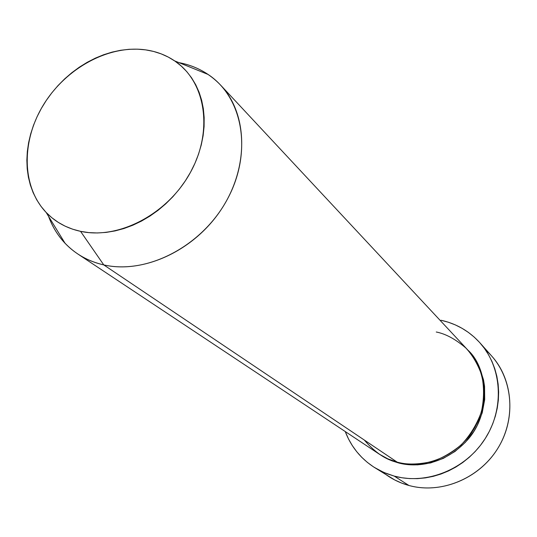<?xml version="1.0" encoding="UTF-8"?>
<svg xmlns="http://www.w3.org/2000/svg" width="537" height="537" viewBox="0 0 537 537"><rect width="100%" height="100%" fill="white"/><g stroke="black" fill="none" stroke-linecap="round" stroke-linejoin="round"><path stroke-width="0.81" d="M374.356 467.418C360.75 458.618 351.044 446.663 345.244 431.553L348.56 439.065L352.312 445.596L356.716 451.691L361.73 457.296L367.315 462.357L373.416 466.814L379.981 470.62L386.949 473.728L394.252 476.111L401.824 477.735L409.583 478.581L417.464 478.635L425.378 477.89L433.252 476.346L440.998 474.017L448.536 470.922L455.785 467.096L462.679 462.572L469.137 457.39L475.097 451.617L480.487 445.301L485.26 438.507L489.361 431.318L492.744 423.8L495.389 416.027L497.262 408.093L498.349 400.078L498.645 392.057L498.141 384.116L496.859 376.336L494.812 368.798L492.02 361.569L488.522 354.722L484.361 348.318L479.575 342.431L474.218 337.095L468.351 332.369L462.028 328.295L455.322 324.898L448.288 322.207L440.998 320.247C456.363 323.65 469.345 331.175 479.937 342.834C502.055 367.449 504.72 408.18 485.099 438.763C465.606 469.419 426.761 485.039 394.252 476.111L408.926 485.482L394.252 476.111L383.935 472.493L374.356 467.418L394.776 479.984L401.683 483.099L408.926 485.482C398.984 482.743 390.104 478.165 382.297 471.748M467.975 350.211C487.207 367.335 492.375 412.007 467.754 439.649C443.609 466.418 413.597 467.311 398.232 462.847L398.333 462.444L398.232 462.847L392.144 460.894L386.331 458.329L379.672 454.403L385.136 457.705L391.835 460.773L398.232 462.847L404.536 464.169L417.538 464.867L430.647 462.921L443.32 458.39L455.047 451.442L465.337 442.347L473.775 431.479L477.178 425.519L482.206 412.839L484.696 399.602L484.562 386.345L483.522 379.874L479.548 367.577L473.218 356.528L467.975 350.211M77.731 253.934C64.125 244.704 54.405 232.192 48.578 216.404C52.317 226.627 57.815 235.589 65.064 243.288C75.442 254.155 88.343 261.365 103.775 264.909C94.21 262.761 85.531 259.103 77.731 253.934L379.135 454.054L387.795 458.826L397.192 462.149C406.536 464.867 418.283 464.639 432.419 461.471C442.139 458.189 451.724 452.651 461.176 444.871C470.016 435.608 476.735 424.66 481.347 412.027C484.173 398.998 484.26 386.58 481.608 374.759C477.668 363.965 472.426 355.058 465.881 348.03C455.53 339.169 445.656 333.826 436.252 332M103.775 264.909L80.55 231.346C66.843 228.339 55.378 222.043 46.162 212.457C21.52 186.581 21.185 140.801 43.705 104.44C66.138 68.011 108.85 44.705 145.628 49.867L137.432 49.156L129.061 49.297L120.583 50.29L112.085 52.116L103.634 54.747L95.304 58.164L87.175 62.326L79.308 67.199L71.783 72.737L64.662 78.885L57.996 85.591L51.854 92.8L46.283 100.439L41.336 108.454L37.06 116.764L33.489 125.302L30.656 134.002L28.589 142.768L27.32 151.548L26.85 160.241L27.206 168.779L28.374 177.082L30.361 185.07L33.146 192.669L36.724 199.811L41.054 206.409L46.108 212.41L51.847 217.74L58.224 222.352L65.172 226.184L72.643 229.192L80.55 231.346L88.833 232.608L97.405 232.964L106.185 232.4L115.072 230.91L123.993 228.514L132.84 225.218L141.526 221.063L149.957 216.082L158.053 210.329L165.711 203.859L172.86 196.743L179.418 189.044L185.325 180.862L190.507 172.27L194.918 163.369L198.509 154.24L201.247 144.997L203.114 135.727L204.087 126.531L204.161 117.496L203.348 108.722L201.657 100.298L199.12 92.297L195.757 84.806L191.622 77.885L186.755 71.609L181.211 66.024L175.055 61.178L168.343 57.11L161.154 53.861L153.555 51.438L145.628 49.867C156.334 51.404 166 55.076 174.626 60.882C205.537 81.49 213.538 130.222 190.669 171.981C168.088 213.847 118.939 239.804 80.55 231.346L103.775 264.909L397.192 462.149L103.775 264.909C146.963 274.897 202.281 246.181 227.373 199.22C252.799 152.394 243.147 97.627 208.134 74.475C199.355 68.588 189.608 64.635 178.908 62.621C195.441 65.782 209.376 73.314 220.714 85.229C247.758 113.797 249.181 166.363 222.036 208.242C195.079 250.222 143.99 274.092 103.775 264.909M485.515 349.956C511.056 371.926 517.722 413.154 499.638 445.274C481.743 477.487 442.112 494.705 408.926 485.482C440.582 494.228 478.279 479.158 497.134 449.449C516.117 419.82 513.439 380.256 491.872 356.246L479.937 342.834M364.334 440.065C375.242 452.704 386.197 460.068 397.192 462.149C424.613 469.539 457.202 456.067 473.258 430.13C489.429 404.254 486.65 370.033 467.539 349.741L220.714 85.229M65.064 243.288L46.162 212.457M208.134 74.475L174.626 60.882"/></g></svg>
